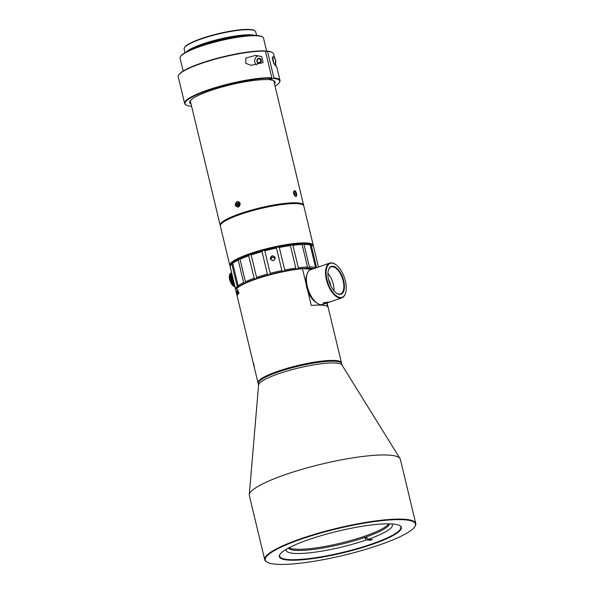 <?xml version="1.0" encoding="UTF-8"?>
<svg xmlns="http://www.w3.org/2000/svg" width="594" height="594" viewBox="0 0 594 594"><rect width="100%" height="100%" fill="white"/><g stroke="black" fill="none" stroke-linecap="round" stroke-linejoin="round"><path stroke-width="0.89" d="M266.654 51.218L263.521 38.142A42.916 7.603 166.5 0 0 262.518 36.977A42.916 7.603 166.5 0 0 257.313 35.811A42.916 7.603 166.5 0 0 213.172 42.523A42.916 7.603 166.5 0 0 180.42 56.69A42.916 7.603 166.5 0 0 180.056 58.182L183.152 71.057M180.42 56.69L180.725 56.215A42.508 7.529 -13.5 0 1 219.936 40.451A42.508 7.529 -13.5 0 1 262.036 36.694L262.518 36.977M250.178 35.551A35.558 6.296 166.5 0 0 190.771 49.814M252.532 35.454A36.375 6.445 166.5 0 0 251.336 35.343A36.375 6.445 166.5 0 0 218.525 39.843A36.375 6.445 166.5 0 0 188.632 50.794M186.256 52.005A36.783 6.512 -13.5 0 1 215.325 40.169A36.783 6.512 -13.5 0 1 251.581 34.838A36.783 6.512 -13.5 0 1 255.19 35.454M256.586 35.514L255.68 31.749A36.783 6.512 166.5 0 0 254.819 30.754A36.783 6.512 166.5 0 0 250.356 29.752A36.783 6.512 166.5 0 0 212.526 35.506A36.783 6.512 166.5 0 0 184.452 47.646A36.783 6.512 166.5 0 0 184.14 48.923L185.046 52.688M184.452 47.646L184.756 47.178A36.375 6.445 -13.5 0 1 218.31 33.687A36.375 6.445 -13.5 0 1 254.343 30.465L254.819 30.754M286.367 549.22A54.566 9.66 166.5 0 0 294.149 553.4A54.566 9.66 166.5 0 0 366.394 539.946L370.894 540.258M388.699 523.826A52.109 9.229 -13.5 0 1 348.916 541.023A52.109 9.229 -13.5 0 1 295.337 549.168A52.109 9.229 -13.5 0 1 289.018 547.757M288.357 548.106A52.109 9.229 166.5 0 0 295.619 550.341A52.109 9.229 166.5 0 0 351.945 541.438A52.109 9.229 166.5 0 0 389.449 523.834M372.587 539.671L368.087 539.359A54.566 9.66 166.5 0 0 391.721 523.923M368.087 539.359L366.572 537.325A52.517 9.304 166.5 0 1 364.879 537.919L366.394 539.946M367.129 538.075L364.879 537.919M280.041 554.247A62.333 11.041 166.5 0 0 279.655 556.177A62.333 11.041 166.5 0 0 342.835 552.361A62.333 11.041 166.5 0 0 400.868 527.078A62.333 11.041 166.5 0 0 399.643 525.527M392.285 523.96A62.741 11.108 -13.5 0 1 399.896 525.668A62.741 11.108 -13.5 0 1 342.946 552.821A62.741 11.108 -13.5 0 1 279.878 554.484A62.741 11.108 -13.5 0 1 327.762 533.776A62.741 11.108 -13.5 0 1 392.285 523.96M404.291 519.787A77.25 13.677 166.5 0 0 311.865 535.625A77.25 13.677 166.5 0 0 267.04 562.154A77.25 13.677 166.5 0 0 343.547 555.323A77.25 13.677 166.5 0 0 414.812 526.678A77.25 13.677 166.5 0 0 404.291 519.787M267.04 562.154L266.558 561.865A77.658 13.751 -13.5 0 1 264.746 559.756A77.658 13.751 -13.5 0 1 318.057 533.278A77.658 13.751 -13.5 0 1 404.536 519.275A77.658 13.751 -13.5 0 1 415.77 523.5A77.658 13.751 -13.5 0 1 415.117 526.202L414.812 526.678M415.77 523.5L400.371 459.355A77.658 13.751 166.5 0 0 400.052 458.598A77.658 13.751 166.5 0 0 389.137 455.13A77.658 13.751 166.5 0 0 304.781 468.518A77.658 13.751 166.5 0 0 249.287 494.795A77.658 13.751 166.5 0 0 249.346 495.611L264.746 559.756M400.052 458.598L341.899 364.946A42.916 7.603 166.5 0 0 335.87 363.023A42.916 7.603 166.5 0 0 289.248 370.426A42.916 7.603 166.5 0 0 258.583 384.949L249.287 494.795M342.025 365.139L341.654 363.617A42.916 7.603 166.5 0 0 340.659 362.451A42.916 7.603 166.5 0 0 335.447 361.278A42.916 7.603 166.5 0 0 291.312 367.99A42.916 7.603 166.5 0 0 258.561 382.157A42.916 7.603 166.5 0 0 258.197 383.65L258.561 385.179M258.561 382.157L258.858 381.682A42.508 7.529 -13.5 0 1 298.077 365.919A42.508 7.529 -13.5 0 1 340.176 362.162L340.659 362.451M234.86 286.412L234.4 286.575A7.15 3.445 70.8 0 0 234.571 286.62L234.89 286.516M234.808 286.174L234.058 286.434A7.15 3.445 70.8 0 0 234.229 286.508L234.838 286.301M234.741 285.892L233.709 286.249A7.15 3.445 70.8 0 0 233.888 286.345L234.771 286.041M234.66 285.558L233.36 286.011A7.15 3.445 70.8 0 0 233.539 286.13L234.697 285.729M234.571 285.187L233.011 285.721A7.15 3.445 70.8 0 0 233.19 285.87L234.615 285.372M234.467 284.771L232.662 285.395A7.15 3.445 70.8 0 0 232.841 285.566L234.519 284.979M234.363 284.318L232.321 285.023A7.15 3.445 70.8 0 0 232.492 285.217L232.573 285.187A25.312 21.25 102.7 0 0 232.662 285.395M234.244 283.828L231.987 284.615A7.15 3.445 70.8 0 0 232.157 284.823L234.303 284.073M234.118 283.316L231.66 284.17A7.15 3.445 70.8 0 0 231.823 284.392L234.184 283.576M233.991 282.774L231.348 283.687A7.15 3.445 70.8 0 0 231.504 283.932L231.563 283.917A25.312 0.639 -18.4 0 1 231.504 283.932M233.85 282.202L231.059 283.182A7.15 3.445 70.8 0 0 231.2 283.435L233.925 282.492M233.717 281.623L230.776 282.647A7.15 3.445 70.8 0 0 230.91 282.915L233.784 281.912M233.568 281.029L230.517 282.091A7.15 3.445 70.8 0 0 230.643 282.365L233.642 281.326M233.427 280.42L230.279 281.519A7.15 3.445 70.8 0 0 230.39 281.801L233.501 280.724M233.279 279.811L230.064 280.932A7.15 3.445 70.8 0 0 230.168 281.222L233.353 280.116M233.13 279.202L229.871 280.338A7.15 3.445 70.8 0 0 229.967 280.635L233.204 279.507M232.989 278.601L229.707 279.737A7.15 3.445 70.8 0 0 229.789 280.041L233.063 278.898M232.848 278.007L229.574 279.143A7.15 3.445 70.8 0 0 229.633 279.44L232.915 278.304M232.707 277.428L229.462 278.549A7.15 3.445 70.8 0 0 229.514 278.846L232.774 277.71M232.573 276.863L229.388 277.97A7.15 3.445 70.8 0 0 229.418 278.259L232.64 277.138M232.44 276.321L229.336 277.405A7.15 3.445 70.8 0 0 229.358 277.688L232.506 276.589M232.321 275.809L229.321 276.856A7.15 3.445 70.8 0 0 229.321 277.123L232.38 276.062M229.41 276.307A6.95 3.349 -109.2 0 1 229.41 276.292L229.329 276.329A7.15 3.445 70.8 0 0 229.321 276.589L232.261 275.564M232.098 274.881L229.373 275.831A7.15 3.445 70.8 0 0 229.351 276.076L232.15 275.104M231.994 274.473L229.447 275.364A7.15 3.445 70.8 0 0 229.41 275.594L232.046 274.673M231.912 274.109L229.551 274.925A7.15 3.445 70.8 0 0 229.499 275.141L231.95 274.287M231.831 273.782L229.685 274.532A7.15 3.445 70.8 0 0 229.611 274.725L231.868 273.938M231.764 273.507L229.841 274.176A7.15 3.445 70.8 0 0 229.759 274.346L231.794 273.641M231.712 273.277L230.027 273.864A7.15 3.445 70.8 0 0 229.93 274.012L231.734 273.389M231.667 273.099L230.242 273.596A7.15 3.445 70.8 0 0 230.13 273.723L231.69 273.181M231.638 272.973L230.472 273.374A7.15 3.445 70.8 0 0 230.353 273.478L231.653 273.025M231.615 272.898L230.732 273.203A7.15 3.445 70.8 0 0 230.598 273.285L231.623 272.928M231.007 273.084A7.15 3.445 70.8 0 0 230.984 273.092A7.15 3.445 70.8 0 0 230.866 273.136L231.615 272.869M229.388 276.797L232.313 275.779M229.395 277.324L232.425 276.269M229.44 277.94L232.566 276.849M229.433 277.866L232.551 276.782M229.507 278.497L232.7 277.391M229.499 278.43L232.677 277.324M229.611 279.076L232.833 277.955M229.596 279.002L232.818 277.881M229.737 279.655L232.967 278.527M229.715 279.574L232.952 278.452M229.893 280.234L233.108 279.113M229.871 280.16L233.093 279.039M230.071 280.806L233.249 279.7M230.049 280.739L233.234 279.626M230.279 281.378L233.397 280.294M230.249 281.311L233.375 280.219M230.502 281.942L233.539 280.888M230.472 281.868L233.516 280.806M230.754 282.484L233.672 281.467M230.717 282.41L233.657 281.393M231.021 283.004L233.813 282.031M230.984 282.937L233.798 281.964M231.304 283.501L233.947 282.588M231.266 283.442L233.925 282.514M231.608 283.977L234.073 283.115M231.92 284.415L234.192 283.628M232.239 284.823L234.311 284.103M258.16 383.249A42.916 7.603 -13.5 0 1 258.011 382.87A42.916 7.603 -13.5 0 1 297.965 365.459A42.916 7.603 -13.5 0 1 341.468 362.83A42.916 7.603 -13.5 0 1 341.505 363.238M326.745 303.074L327.598 306.63A42.916 7.603 166.5 0 0 311.286 305.487L307.722 290.629M306.029 283.576L302.465 268.718A42.916 7.603 166.5 0 0 236.263 289.285A42.916 7.603 166.5 0 0 235.9 290.778L258.011 382.87M253.393 363.61L254.329 367.523A42.916 7.603 -13.5 0 1 254.314 367.396L253.571 364.315L254.314 367.255A42.916 7.603 -13.5 0 1 254.321 367.122L253.601 363.892L254.343 366.973A42.916 7.603 -13.5 0 1 254.381 366.832L253.438 362.919A42.916 7.603 166.5 0 0 253.386 363.149L254.017 365.941L253.371 363.402A42.916 7.603 166.5 0 0 253.393 363.61L253.423 363.602M254.351 367.634L254.187 366.936M253.928 365.859L253.497 364.07M236.33 292.085L237.184 296.05A42.916 7.603 -13.5 0 1 237.206 295.649L237.036 294.951A42.916 7.603 166.5 0 0 237.013 295.181L236.241 291.892M236.471 291.587L237.214 295.582A42.916 7.603 -13.5 0 1 237.362 295.151L237.199 294.453A42.916 7.603 166.5 0 0 237.103 294.698L236.36 291.402M236.501 292.255L236.872 291.958M237.942 290.243L238.328 293.844A42.916 7.603 -13.5 0 1 238.877 293.332L238.706 292.634A42.916 7.603 166.5 0 0 238.38 292.931L237.719 289.62M237.763 290.488L238.194 290.191M237.793 292.174L237.83 294.089L237.036 290.882L237.318 290.429L237.793 292.174M237.697 290.355L237.377 290.815L237.318 290.429M236.263 289.285L236.561 288.81A42.508 7.529 -13.5 0 1 302.071 268.443L312.266 269.164M340.399 362.31A42.508 7.529 166.5 0 0 298.077 365.919A42.508 7.529 166.5 0 0 258.724 381.92M311.687 269.364L302.071 268.443M238.38 292.931L239.033 292.575M238.714 293.778L238.573 292.894M237.377 290.815L237.466 291.424M237.904 293.302L238.172 294.023M345.545 293.146A18.392 8.858 -109.2 0 1 345.478 293.354A18.392 8.858 -109.2 0 1 341.877 297.809A18.392 8.858 -109.2 0 1 327.472 283.345A18.392 8.858 -109.2 0 1 329.796 263.068A18.392 8.858 -109.2 0 1 335.387 264.323A18.392 8.858 -109.2 0 1 335.565 264.449M329.796 263.068L310.677 269.713A18.392 8.858 70.8 0 0 307.076 274.168A18.392 8.858 70.8 0 0 307.306 286.427A18.392 8.858 70.8 0 0 317.166 303.2A18.392 8.858 70.8 0 0 322.765 304.455L341.877 297.809M324.361 302.554L328.92 302.123C329.67 302.22 321.955 304.848 323.143 303.296L324.361 302.554M328.586 279.544A8.583 4.136 -109.2 0 1 330.42 284.155A8.583 4.136 -109.2 0 1 330.702 285.64M327.933 273.366A14.308 6.89 -109.2 0 1 333.345 284.363A14.308 6.89 -109.2 0 1 334.028 290.889M336.36 293.087A14.308 6.89 70.8 0 0 340.533 293.948A14.308 6.89 70.8 0 0 343.161 280.955A14.308 6.89 70.8 0 0 331.14 266.929A14.308 6.89 70.8 0 0 328.4 270.196M345.381 280.962A17.983 8.665 70.8 0 0 335.736 264.568A17.983 8.665 70.8 0 0 326.128 271.295A17.983 8.665 70.8 0 0 333.895 293.629A17.983 8.665 70.8 0 0 345.604 292.946A17.983 8.665 70.8 0 0 345.381 280.962M343.703 280.851A14.716 7.083 -109.2 0 1 336.531 293.206A14.716 7.083 -109.2 0 1 328.46 269.988A14.716 7.083 -109.2 0 1 335.937 267.515A14.716 7.083 -109.2 0 1 343.703 280.851M317.166 303.2L315.429 301.997A16.35 7.878 -109.2 0 1 306.66 287.088A16.35 7.878 -109.2 0 1 306.452 276.195L307.076 274.168M323.522 302.955L327.576 302.042M220.723 224.547L221.02 224.079A42.508 7.529 -13.5 0 1 260.239 208.316A42.508 7.529 -13.5 0 1 302.339 204.559L302.821 204.841A42.916 7.603 166.5 0 0 260.313 208.635A42.916 7.603 166.5 0 0 220.723 224.547A42.916 7.603 166.5 0 0 220.359 226.039L229.796 265.355A42.916 7.603 -13.5 0 1 249.554 253.794A42.916 7.603 -13.5 0 1 313.253 245.315A42.916 7.603 -13.5 0 1 313.209 246.154M313.253 245.315L303.816 206.007A42.916 7.603 166.5 0 0 302.821 204.841M230.22 266.082A42.916 7.603 -13.5 0 1 229.796 265.355M312.979 245.953A42.508 7.529 166.5 0 0 291.35 244.349A42.508 7.529 166.5 0 0 249.859 254.202A42.508 7.529 166.5 0 0 230.331 265.793M220.322 225.638A42.916 7.603 -13.5 0 1 220.174 225.26A42.916 7.603 -13.5 0 1 260.127 207.855A42.916 7.603 -13.5 0 1 303.631 205.227A42.916 7.603 -13.5 0 1 303.668 205.628M294.49 190.674C296.733 190.86 297.772 198.025 295.166 196.035C293.83 194.839 293.295 193.362 293.547 191.602L294.49 190.674L293.525 191.676M236.999 201.492C240.674 202.279 241.119 204.158 238.357 207.135C234.801 206.356 234.348 204.47 236.999 201.492L237.296 201.886C235.113 203.787 235.254 205.45 237.711 206.875C240.05 207.343 241.424 202.042 238.068 201.782L237.296 201.886M302.561 204.7A42.508 7.529 166.5 0 0 260.239 208.316A42.508 7.529 166.5 0 0 220.886 224.309M295.062 195.953L295.678 196.027C296.547 194.186 296.072 192.567 294.253 191.171M178.645 75.119L178.943 74.644A48.634 8.613 -13.5 0 1 215.095 58.858A48.634 8.613 -13.5 0 1 265.006 50.921L265.436 51.195A49.05 8.687 166.5 0 0 215.102 59.192A49.05 8.687 166.5 0 0 178.645 75.119A49.05 8.687 166.5 0 0 178.23 76.819L184.615 103.423A49.05 8.687 -13.5 0 1 217.337 86.969A49.05 8.687 -13.5 0 1 271.822 77.792L265.436 51.195M271.822 77.792L271.577 78.304A48.634 8.613 166.5 0 0 213.543 88.617A48.634 8.613 166.5 0 0 186.241 105.041A48.634 8.613 166.5 0 0 191.617 106.319M191.06 104.002A43.934 7.781 -13.5 0 1 190.05 101.091A43.934 7.781 -13.5 0 1 222.609 86.85A43.934 7.781 -13.5 0 1 267.686 79.655L271.577 78.304M259.667 63.216A2.554 2.19 94 0 1 256.95 60.18A2.554 2.19 94 0 1 260.618 58.91A2.554 2.19 94 0 1 259.667 63.216M263.135 62.608L261.694 56.608L255.554 55.391L245.857 58.041L245.775 63.298L251.136 65.34L263.135 62.608M258.353 55.754A5.108 4.388 -86 0 0 254.819 59.652A5.108 4.388 -86 0 0 256.422 64.902M275.074 86.286A48.634 8.613 166.5 0 0 279.284 82.7A48.634 8.613 166.5 0 0 273.671 78.445L269.773 79.804L269.245 79.113M273.671 78.445L273.916 77.94A49.05 8.687 -13.5 0 1 279.997 80.524A49.05 8.687 -13.5 0 1 279.581 82.224L279.284 82.7M279.997 80.524L276.774 67.1L273.596 63.343L272.156 57.343L273.775 56.668L274.487 57.566L273.611 53.92A49.05 8.687 166.5 0 0 272.468 52.591A49.05 8.687 166.5 0 0 267.53 51.344L273.916 77.94M267.53 51.344L265.54 51.611M186.241 105.041L185.759 104.752A49.05 8.687 -13.5 0 1 184.615 103.423M274.487 57.566L274.599 58.16M275.43 63.721L276.225 66.186M267.1 51.069A48.634 8.613 -13.5 0 1 271.985 52.309L272.468 52.591M274.339 83.205A43.525 7.707 166.5 0 0 274.628 81.809A43.525 7.707 166.5 0 0 273.841 80.769M190.214 100.854A43.525 7.707 166.5 0 0 189.983 102.131A43.525 7.707 166.5 0 0 190.874 103.245M269.773 79.804A43.934 7.781 -13.5 0 1 274.101 80.91A43.934 7.781 -13.5 0 1 274.517 83.969M284.719 269.98A42.916 7.603 -13.5 0 1 295.812 268.094L290.407 245.604A42.916 7.603 166.5 0 0 279.321 247.49L284.719 269.98L283.917 271.354M292.931 245.27L298.329 267.76A42.916 7.603 -13.5 0 1 307.499 266.988L302.101 244.498A42.916 7.603 166.5 0 0 292.931 245.27L290.511 244.787L290.407 245.604L290.511 244.787A41.892 7.418 -13.5 0 0 278.051 246.911L277.004 247.126L276.485 248.077A42.916 7.603 166.5 0 0 264.813 250.846L270.211 273.337A42.916 7.603 -13.5 0 1 281.89 270.567L276.485 248.077M279.321 247.49L278.051 246.911M296.376 269.231L295.849 268.473M235.915 290.05A42.916 7.603 -13.5 0 1 235.618 289.568L230.22 267.077M235.618 289.568L236.004 289.783M273.337 260.625C269.743 259.778 269.357 258.152 272.171 255.754C275.757 256.63 276.143 258.256 273.337 260.625L273.255 260.313C274.124 260.358 274.666 259.556 274.881 257.915C274.049 255.375 271.243 255.279 270.649 258.628C271.013 259.868 271.881 260.432 273.255 260.313M264.813 250.846L263.892 250.245A41.892 7.418 -13.5 0 1 277.004 247.126M281.89 270.567L282.878 271.569M269.758 274.688L270.211 273.337M318.451 267.01L313.58 246.718A42.916 7.603 166.5 0 0 312.63 245.716A42.916 7.603 166.5 0 0 311.204 245.136L316.609 267.627A42.916 7.603 -13.5 0 1 316.647 267.634M311.204 245.136L309.734 244.357A41.892 7.418 -13.5 0 1 311.427 245.003L312.63 245.716M238.112 285.788A42.916 7.603 -13.5 0 1 243.644 282.581L238.239 260.09A42.916 7.603 166.5 0 0 232.714 263.298L238.112 285.788L238.988 286.835M232.714 263.298L233.115 262.385A41.892 7.418 -13.5 0 1 239.33 258.784L238.239 260.09M243.644 282.581L245.203 283.234M231.816 264.011A42.916 7.603 166.5 0 0 230.531 265.421A42.916 7.603 166.5 0 0 230.138 266.565L235.536 289.055A42.916 7.603 -13.5 0 1 237.214 286.501L231.816 264.011L232.789 262.652A41.892 7.418 -13.5 0 0 231.281 264.241L230.531 265.421M236.152 289.471L235.536 289.055M237.214 286.501L238.654 287.095M304.002 244.453L309.407 266.944A42.916 7.603 -13.5 0 1 315.548 267.374L310.15 244.884A42.916 7.603 166.5 0 0 304.002 244.453L301.737 243.792L302.101 244.498L301.737 243.792A41.892 7.418 -13.5 0 0 291.439 244.669M297.304 269.112L298.329 267.76M307.499 266.988L307.61 268.243A41.892 7.418 166.5 0 0 302.955 268.51M307.447 267.887L308.308 268.221L309.407 266.944M248.73 255.784A42.916 7.603 166.5 0 0 240.013 259.259L245.411 281.749A42.916 7.603 -13.5 0 1 254.128 278.274L248.73 255.784L249.777 254.574A41.892 7.418 -13.5 0 0 239.983 258.479L239.33 258.784M240.013 259.259L239.983 258.479L240.013 259.259M245.849 282.922L245.411 281.749M254.128 278.274L255.643 279.017M262.013 251.611A42.916 7.603 166.5 0 0 251.165 254.937L256.563 277.428A42.916 7.603 -13.5 0 1 267.411 274.101L262.013 251.611L262.86 250.519A41.892 7.418 -13.5 0 0 250.668 254.262L249.777 254.574M251.165 254.937L250.668 254.262L251.165 254.937M256.541 278.705L256.682 277.754M267.411 274.101L268.726 274.97M314.129 268.51A41.892 7.418 166.5 0 0 308.308 268.221M270.834 259.199C271.859 257.016 273.21 256.786 274.896 258.516M263.892 250.245L262.86 250.519M302.443 243.778A41.892 7.418 -13.5 0 1 309.34 244.26L310.15 244.884M315.548 267.374L315.214 268.711M294.305 195.099L294.884 195.144L294.973 193.904L294.275 192.612L293.473 192.931M293.859 194.29L294.973 193.904M293.473 192.887L294.275 192.612M259.34 62.63A1.938 1.663 -86 0 0 260.061 59.355A1.938 1.663 -86 0 0 257.276 60.321A1.938 1.663 -86 0 0 259.34 62.63M272.342 58.123A4.804 4.121 94 0 1 273.381 62.444M237.362 206.697A2.554 2.19 94 0 1 236.464 202.977M239.219 205.405L239.553 203.92L238.617 202.873L237.348 203.311L237.021 204.804L237.956 205.843L239.219 205.405M238.855 205.531L238.276 204.885L238.602 203.4L237.348 203.311M239.493 204.165L238.602 203.4L238.974 203.274M239.404 204.588L237.021 204.804M238.194 293.05L238.58 292.976M274.874 64.59A4.804 4.121 -86 0 0 272.735 57.009M327.094 302.947L341.468 362.83M237.979 292.263L237.607 292.33M238.246 293.555L237.875 293.622M345.604 292.946L345.478 293.354M190.28 100.757L220.174 225.26M273.737 80.725L303.631 205.227M251.136 65.333L251.559 65.362M255.554 55.398L256.326 55.457M272.735 57.002L274.079 57.685L275.698 60.217L274.918 64.635"/></g></svg>
